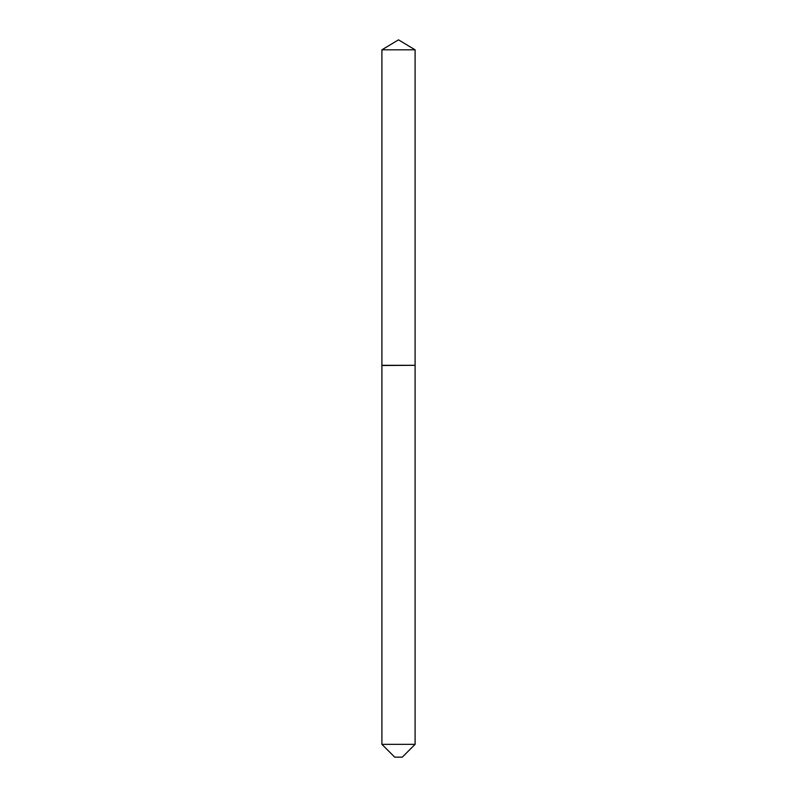 <?xml version="1.0" encoding="UTF-8"?>
<svg xmlns="http://www.w3.org/2000/svg" width="797" height="797" viewBox="0 0 797 797"><rect width="100%" height="100%" fill="white"/><g stroke="black" fill="none" stroke-linecap="round" stroke-linejoin="round"><path stroke-width="0.6" stroke-dasharray="3.98 2.99" d="M381.902 49.822L415.098 49.822M381.902 365.295L415.098 365.295M414.898 365.295L382.102 365.295L414.898 365.295M381.902 365.504L415.098 365.504M381.902 744.338L415.098 744.338M394.704 757.15L402.296 757.15"/><path stroke-width="1.2" d="M415.098 49.822L381.902 49.822L381.902 365.295L415.098 365.295L415.098 49.822L398.5 39.85L381.902 49.822M402.296 757.15L394.704 757.15L381.902 744.338L415.098 744.338L402.296 757.15M414.898 365.295L381.902 365.504L381.902 744.338M415.098 365.504L415.098 744.338"/></g></svg>
